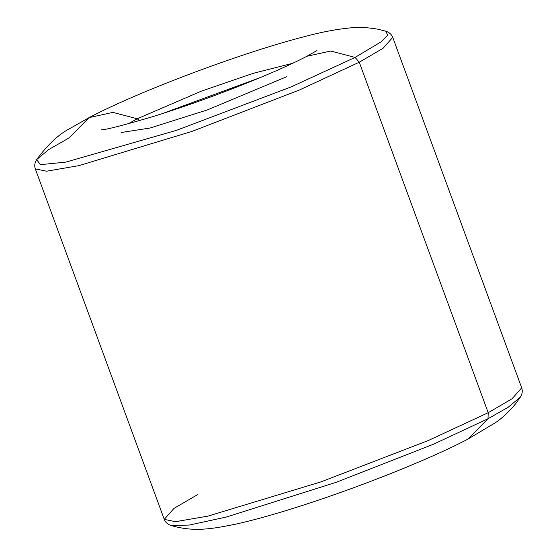 <?xml version="1.0" encoding="UTF-8"?>
<svg xmlns="http://www.w3.org/2000/svg" width="557" height="557" viewBox="0 0 557 557"><rect width="100%" height="100%" fill="white"/><g stroke="black" fill="none" stroke-linecap="round" stroke-linejoin="round"><path stroke-width="0.84" d="M292.662 63.303L253.038 73.385L201.376 91.146L137.245 118.773L139.605 120.59L137.245 118.773L201.376 91.146L253.038 73.385L292.662 63.303M162.157 113.677L260.356 77.541L162.157 113.677M488.023 418.739L508.186 407.237L520.349 397.141L508.186 407.237L488.023 418.739L467.894 439.132L488.023 418.739L433.402 444.256L336.177 482.313L226.33 517.042L189.324 525.056L171.298 525.571L189.324 525.056L226.33 517.042L336.177 482.313L433.402 444.256L488.023 418.739L488.204 412.709L488.023 418.739M89.106 117.611L112.932 112.389L137.245 118.773L112.932 112.389L89.106 117.611L69.451 128.792C58.638 134.369 47.7 144.639 36.651 159.601L40.348 164.663L65.698 162.129L176.444 130.345L291.381 86.808L355.088 57.42L330.774 51.028L306.949 56.257L330.774 51.028L355.088 57.42L291.381 86.808L176.444 130.345L65.698 162.129L40.348 164.663L36.651 159.601L48.814 149.506L68.977 138.004L89.106 117.611C139.744 90.882 242.963 52.281 305.111 36.463C321.709 32.021 336.922 29.145 350.736 27.85C358.402 26.973 367.411 27.418 377.771 29.173L385.702 31.171L387.763 35.209L381.294 41.726L355.088 57.42L381.294 41.726L387.763 35.209L385.702 31.171C389.176 32.264 391.529 34.325 392.741 37.368L521.7 387.86L512.015 398.805L488.204 412.709L512.015 398.805L521.7 387.86C522.745 390.965 522.292 394.057 520.349 397.141L515.608 403.804C508.59 412.145 501.766 418.502 495.138 422.867L467.894 439.132C426.321 460.987 350.116 490.794 289.334 509.571C269.156 515.831 251.332 520.684 235.855 524.13C211.256 529.059 194.135 532.158 171.298 525.571C167.824 524.478 165.471 522.417 164.259 519.375L175.504 521.686L207.852 516.137L320.957 481.882L428.368 440.496L488.204 412.709L359.251 62.217L383.056 48.313L392.741 37.368L383.056 48.313L359.251 62.217L488.204 412.709L428.368 440.496L320.957 481.882L207.852 516.137L175.504 521.686L164.259 519.375L173.944 508.43L197.749 494.525M355.088 57.42L359.251 62.217L299.415 90.004L192.005 131.396L78.892 165.645L46.544 171.201L35.3 168.882L46.544 171.201L78.892 165.645L192.005 131.396L299.415 90.004L359.251 62.217L355.088 57.42M128.333 123.765L137.245 118.773L128.333 123.765M121.238 132.496L150.007 128.04L207.434 109.882L286.82 76.643M316.961 50.569L306.949 56.257C284.523 67.857 252.537 81.385 210.985 96.841C189.624 104.674 169.523 111.484 150.682 117.276C122.547 125.499 106.178 129.684 101.569 129.823M36.651 159.601C34.708 162.686 34.256 165.777 35.3 168.882L164.259 519.375"/></g></svg>
